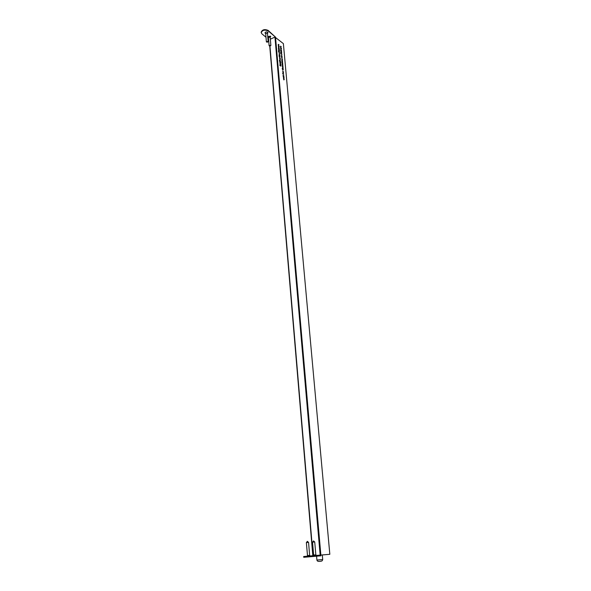 <?xml version="1.0" encoding="UTF-8"?>
<svg xmlns="http://www.w3.org/2000/svg" width="591" height="591" viewBox="0 0 591 591"><rect width="100%" height="100%" fill="white"/><g stroke="black" fill="none" stroke-linecap="round" stroke-linejoin="round"><path stroke-width="0.89" d="M320.159 555.112L274.948 37.085L283.37 43.608L329.83 554.299L320.802 555.06L329.83 554.299L283.377 43.66M283.953 76.712L283.126 76.232L283.104 75.293L283.865 75.722L283.163 75.663L283.828 76.771M283.599 74.385L282.594 73.757L283.067 73.978L282.919 72.944L283.665 74.34M282.779 70.226L282.624 69.479L283 70.13M279.388 48.854L278.56 48.329L278.45 46.615L279.225 47.095L278.524 46.948L279.27 48.905M278.849 48.817L279.454 50.183L278.302 48.935L278.723 48.876M279.942 55.103L279.1 54.431L279.824 55.155M279.277 54.254L279.115 53.515L279.499 54.165M280.784 64.449L279.979 64.36L280.681 64.367L279.875 63.193L280.681 64.493M280.673 63.377L279.809 62.262L280.555 63.429M279.831 61.597L279.89 62.291L279.706 61.22L280.511 62.565L280.548 61.915L280.636 62.942L279.735 61.641M280.356 61.42L279.344 60.77L279.824 60.999L279.676 59.979L280.481 61.028L280.237 61.479M280.215 58.213L279.351 57.105L280.097 58.273M283.311 69.546L282.151 68.792L282.631 69.014L282.461 68.128L283.222 68.563L282.52 68.497L283.185 69.598M282.779 67.921L282.372 66.51L283.148 67.581L282.779 67.921M282.742 63.267L281.922 62.764L281.892 61.841L282.653 62.291L281.959 62.21L282.624 63.318M282.217 61.501L282.299 60.548L282.587 61.331L281.922 61.272L281.841 60.252L282.114 61.545M281.08 50.627L281.685 51.986L280.533 50.745L280.954 50.686M281.442 57.379L281.39 56.766L282.254 57.815L281.442 57.379M279.181 46.578L278.361 46.054L278.25 44.34L279.026 44.82L278.317 44.672L279.07 46.63M281.789 56.876L281.382 55.48L282.151 56.551L281.789 56.876M280.895 53.234L280.851 53.958L280.755 52.872L281.966 54.837L280.791 53.279M280.806 52.267L281.833 53.094L280.703 52.311M280.917 66.074L279.75 65.313L280.415 65.69L280.001 64.589L280.459 65.594L280.836 65.18L280.791 66.133M281.405 48.388L280.592 47.871L280.481 46.157L281.25 46.637L280.548 46.49L281.294 48.44M281.611 50.656L280.791 50.139L280.688 48.432L281.456 48.905L280.755 48.765L281.493 50.708M281.708 58.642L282.365 59.019L282.38 60.075L281.708 58.642M282.498 64.596L282.579 63.643L282.86 64.426L282.195 64.375L282.114 63.348L282.387 64.641M282.143 65.254L282.092 64.641L282.963 65.682L282.143 65.254M283.03 66.458L282.166 65.357L282.912 66.51M279.587 58.31L280.26 58.694L280.274 59.75L279.587 58.31M279.935 56.633L278.922 55.975L279.403 56.211L279.248 55.192L280.053 56.248L279.816 56.692M278.656 51.432L278.612 52.156L278.516 51.07L279.742 53.042L278.553 51.483M278.568 50.464L279.602 51.291L278.464 50.508M283.207 72.545L283.288 71.577L283.577 72.361L282.912 72.324L282.823 71.289L283.096 72.59M283.333 76.882L283.998 77.244L284.012 78.322L283.333 76.882M283.857 79.933L283.495 78.404L283.835 79.763L283.968 78.773L284.219 79.534L283.857 79.933M274.948 37.085L270.331 39.183M281.286 55.709L281.663 55.539M280.393 65.623L280.858 65.416M282.276 66.731L282.653 66.569M279.609 60.171L279.986 60.001M279.181 55.391L279.565 55.222M282.853 73.129L283.229 72.966M279.846 59.617L280.23 59.307L279.617 58.502L279.942 59.565M281.951 59.935L282.335 59.632L281.722 58.827L282.055 59.89M283.584 78.189L283.976 77.872L283.362 77.066L283.687 78.145M283.621 73.905L283.008 73.114L283.333 74.178L283.621 73.905M282.72 71.799L283.104 72.449L282.808 71.755M278.945 49.858L279.351 50.006L279.159 49.275L278.457 48.831L278.834 49.91M279.949 56.167L279.344 55.362L279.669 56.426L279.949 56.167M280.378 60.954L279.765 60.149L280.09 61.213L280.378 60.954M282.661 67.802L283.045 67.5L282.432 66.709L282.764 67.758M282.01 63.85L282.395 64.5L282.099 63.813M281.737 60.755L282.114 61.398L281.818 60.71M281.176 51.661L281.575 51.809L281.39 51.085L280.688 50.649L281.065 51.712M281.671 56.758L282.055 56.47L281.442 55.68L281.774 56.714M326.986 554.543L320.802 555.06L326.986 554.543M321.105 555.038L323.979 554.801L322.302 554.942L322.708 559.537L316.909 560.039L316.577 556.197M327.51 554.498L323.942 554.809L327.51 554.498M270.752 36.516L270.168 37.24M268.403 37.388L267.775 36.952M267.789 37.1L268.41 37.536M270.183 37.388L270.508 36.14L267.745 36.583M268.063 32.601L267.472 33.34M265.691 33.48L264.982 32.852M265.699 33.635L264.982 32.933C265.462 31.877 266.401 31.641 267.812 32.217L267.487 33.488M268.137 30.414L268.174 30.917C264.709 29.491 262.389 30.067 261.215 32.668L261.17 32.158C262.352 29.565 264.672 28.981 268.137 30.414L275.436 37.07M261.215 32.668L261.879 33.82L266.002 37.24M268.174 30.917L275.458 37.063M267.93 38.843L268.565 39.368M306.574 557.054L311.479 556.633L306.574 557.054M313.134 556.493L311.885 556.596L313.134 556.493M311.457 556.633L312.247 556.567L311.457 556.633M312.454 555.754L312.521 556.545L320.869 555.828L303.737 557.298L303.671 556.515L312.454 555.754L320.802 555.06L320.869 555.828M312.521 556.545L303.737 557.298M314.922 556.338L312.905 556.508L314.922 556.338M311.176 556.663L311.738 556.611L311.169 556.656M313.489 556.463L314.065 556.412L313.489 556.463M269.489 46.024L269.097 45.633L270.722 45.226L270.213 46.054M268.536 37.455L270.153 37.048L270.87 45.485M266.785 42.168L266.378 41.776L268.011 41.363L267.494 42.205M265.824 33.547L267.457 33.14L268.166 41.629M308.413 542.39L306.36 542.56L307.497 555.562M310.172 555.954L309.64 555.377L307.431 555.562M314.567 541.977L312.543 542.139L313.636 555.045M316.362 555.429L315.838 554.853L313.71 555.038L313.223 555.695M275.517 37.122L320.861 555.052M312.883 555.725L269.814 46.194M269.961 46.275L313.06 555.71M321.039 561.228L318.845 561.413M269.755 46.164L312.809 555.725M321.024 561.11C321.873 561.214 322.435 560.689 322.708 559.537M318.837 561.295C317.855 561.487 317.212 561.066 316.909 560.039M269.097 45.633L268.388 37.196M266.378 41.776L265.669 33.281M308.48 542.368L307.364 541.304L306.434 542.545M307.497 555.555L307.002 556.22M308.561 542.368L309.64 555.377M314.656 541.947L313.54 540.898L312.617 542.124M314.73 541.947L315.838 554.853"/></g></svg>
